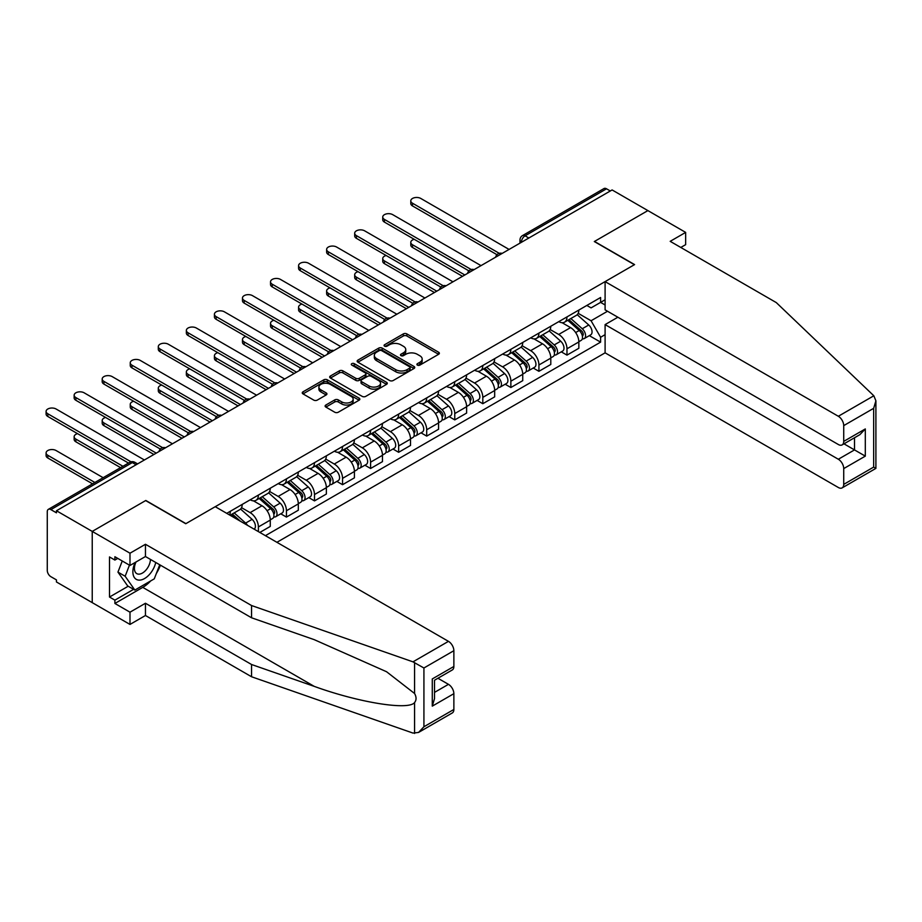 <?xml version="1.0" encoding="UTF-8"?>
<svg xmlns="http://www.w3.org/2000/svg" width="922" height="922" viewBox="0 0 922 922"><rect width="100%" height="100%" fill="white"/><g stroke="black" fill="none" stroke-linecap="round" stroke-linejoin="round"><path stroke-width="1.38" d="M417.412 365.112A1.752 1.014 0 0 0 419.879 365.112L438.63 354.29A2.501 1.441 0 0 0 439.368 353.276A2.501 1.441 0 0 0 438.63 352.25L406.856 333.902A2.501 1.441 0 0 0 403.329 333.902L384.578 344.736A1.752 1.014 0 0 0 384.059 345.45A1.752 1.014 0 0 0 384.578 346.165A1.752 1.014 0 0 0 387.044 346.165L389.476 344.759A7.987 4.61 0 0 1 400.77 344.759L403.421 346.292A7.987 4.61 0 0 1 405.761 349.553A7.987 4.61 0 0 1 403.421 352.815L400.989 354.209A1.752 1.014 0 0 0 400.482 354.924A1.752 1.014 0 0 0 400.989 355.638A1.752 1.014 0 0 0 403.467 355.638L405.887 354.244A7.987 4.61 0 0 1 417.182 354.244L419.833 355.765A7.987 4.61 0 0 1 422.172 359.027A7.987 4.61 0 0 1 419.833 362.288L417.412 363.694A1.752 1.014 0 0 0 416.894 364.409A1.752 1.014 0 0 0 417.412 365.112L417.412 363.694M325.846 405.035A2.501 1.441 0 0 0 325.109 406.06A2.501 1.441 0 0 0 325.846 407.075L334.755 412.226A2.501 1.441 0 0 0 338.282 412.226L359.119 400.194A2.501 1.441 0 0 0 359.845 399.18A2.501 1.441 0 0 0 359.119 398.166L327.345 379.818A2.501 1.441 0 0 0 323.806 379.818L302.981 391.838A2.501 1.441 0 0 0 302.255 392.864A2.501 1.441 0 0 0 302.981 393.878L313.745 400.102A2.501 1.441 0 0 0 317.283 400.102L326.192 394.95A2.501 1.441 0 0 0 326.93 393.936A2.501 1.441 0 0 0 326.192 392.91L320.856 389.833A6.673 3.861 0 0 1 318.897 387.102A6.673 3.861 0 0 1 323.023 383.54A6.673 3.861 0 0 1 330.295 384.382L351.213 396.448A6.673 3.861 0 0 1 353.172 399.18A6.673 3.861 0 0 1 349.046 402.741A6.673 3.861 0 0 1 341.774 401.911L338.282 399.894A2.501 1.441 0 0 0 334.755 399.894L325.846 405.035L325.846 407.075M56.449 510.753L612.104 189.944L647.889 210.596L594.31 241.541L634.405 264.695L185.921 523.627L145.814 500.473L92.235 531.406L56.449 510.753L56.449 512.828L50.871 509.612A5.083 2.939 -120 0 0 48.324 509.359A5.083 2.939 -120 0 0 47.276 511.687L47.276 570.453A5.083 2.939 -120 0 0 50.871 576.676L56.449 579.892L56.449 581.966L92.235 602.631L92.235 531.406L92.235 602.631L129.99 624.436L129.99 612.185L145.457 603.253L145.457 615.504L129.99 624.436M389.649 380.532A2.501 1.441 0 0 0 393.175 380.532L414.013 368.5A2.501 1.441 0 0 0 414.739 367.486A2.501 1.441 0 0 0 414.013 366.472L382.238 348.124A2.501 1.441 0 0 0 378.712 348.124L357.874 360.145A2.501 1.441 0 0 0 357.148 361.17A2.501 1.441 0 0 0 357.874 362.185L389.649 380.532M352.492 365.492A1.752 1.014 0 0 1 354.255 365.746L386.525 384.37L365.734 396.379A2.501 1.441 0 0 1 362.208 396.379L330.433 378.032L330.433 375.992A2.501 1.441 0 0 0 329.696 377.017A2.501 1.441 0 0 0 330.433 378.032M330.433 375.992L339.342 370.851A2.501 1.441 0 0 1 342.88 370.851L355.765 378.285A2.501 1.441 0 0 0 359.292 378.285L365.204 374.874A2.501 1.441 0 0 0 365.93 373.859A2.501 1.441 0 0 0 365.204 372.834L351.789 365.089A1.752 1.014 0 0 1 351.282 364.374A1.752 1.014 0 0 1 352.354 363.441A1.752 1.014 0 0 1 354.255 363.66L386.56 382.319A2.501 1.441 0 0 1 387.298 383.333A2.501 1.441 0 0 1 386.56 384.347L386.56 382.319M276.911 542.309L605.097 352.838L838.329 487.496A7.63 4.403 -120 0 0 842.143 487.876A7.63 4.403 -120 0 0 843.722 484.384L843.722 468.595A7.63 4.403 -120 0 0 838.329 459.248L854.51 449.913L865.309 456.136L843.722 468.595M528.848 238.014L525.067 235.825A5.083 2.939 60 0 0 522.532 235.583L603.991 188.549A5.083 2.939 60 0 1 606.538 188.803L525.067 235.825A5.083 2.939 120 0 0 521.472 242.06L521.472 242.267M610.306 190.981L606.538 188.803M566.972 316.914A11.698 6.754 60 0 1 564.552 322.17L576.423 315.312A11.698 6.754 -120 0 0 578.843 310.057M550.123 329.511L558.697 334.456A11.698 6.754 60 0 1 566.972 348.793L578.843 341.935A11.698 6.754 -120 0 0 570.568 327.61L562.074 322.7M578.843 341.935L578.843 348.274L566.972 355.12L561.279 351.835M564.552 322.17A11.698 6.754 60 0 1 558.79 321.64M566.972 348.793L566.972 355.12M538.921 333.107A11.698 6.754 60 0 1 536.5 338.362L548.36 331.505A11.698 6.754 -120 0 0 550.791 326.261M533.227 368.028L538.921 371.312L550.791 364.467L550.791 358.128A11.698 6.754 -120 0 0 542.516 343.802L534.022 338.904M536.5 338.362A11.698 6.754 60 0 1 530.738 337.832M522.071 345.704L530.646 350.66A11.698 6.754 60 0 1 538.921 364.985L538.921 371.312M510.869 349.311A11.698 6.754 60 0 1 508.448 354.555L520.308 347.709A11.698 6.754 -120 0 0 522.739 342.454M505.175 384.232L510.869 387.517L522.739 380.659L522.739 374.332A11.698 6.754 -120 0 0 514.464 359.995L505.971 355.097M508.448 354.555A11.698 6.754 60 0 1 502.686 354.025M494.019 361.908L502.594 366.852A11.698 6.754 60 0 1 510.869 381.178L510.869 387.517M482.817 365.504A11.698 6.754 60 0 1 480.385 370.759L492.256 363.902A11.698 6.754 -120 0 0 494.676 358.646M477.123 400.425L482.817 403.709L494.676 396.852L494.676 390.525A11.698 6.754 -120 0 0 486.413 376.199L477.919 371.289M480.385 370.759A11.698 6.754 60 0 1 474.634 370.229M465.967 378.101L474.542 383.045A11.698 6.754 60 0 1 482.817 397.37L482.817 403.709M454.765 381.696A11.698 6.754 60 0 1 452.333 386.952L464.204 380.095A11.698 6.754 -120 0 0 466.624 374.851M449.072 416.617L454.765 419.902L466.624 413.056L466.624 406.717A11.698 6.754 -120 0 0 458.361 392.392L449.867 387.494M452.333 386.952A11.698 6.754 60 0 1 446.582 386.422M437.915 394.293L446.49 399.249A11.698 6.754 60 0 1 454.765 413.575L454.765 419.902M426.702 397.901A11.698 6.754 60 0 1 424.281 403.145L436.152 396.299A11.698 6.754 -120 0 0 438.572 391.043M421.02 432.821L426.702 436.106L438.572 429.249L438.572 422.921A11.698 6.754 -120 0 0 430.309 408.584L421.803 403.686M424.281 403.145A11.698 6.754 60 0 1 418.53 402.614M409.864 410.497L418.438 415.442A11.698 6.754 60 0 1 426.702 429.767L426.702 436.106M398.65 414.093A11.698 6.754 60 0 1 396.23 419.337L408.1 412.491A11.698 6.754 -120 0 0 410.521 407.236M392.968 449.014L398.65 452.299L410.521 445.441L410.521 439.114A11.698 6.754 -120 0 0 402.246 424.788L393.752 419.879M396.23 419.337A11.698 6.754 60 0 1 390.467 418.819M381.812 426.69L390.386 431.634A11.698 6.754 60 0 1 398.65 445.96L398.65 452.299M370.598 430.286A11.698 6.754 60 0 1 368.178 435.541L380.048 428.684A11.698 6.754 -120 0 0 382.469 423.44M364.916 465.207L370.598 468.491L382.469 461.645L382.469 455.307A11.698 6.754 -120 0 0 374.194 440.981L365.7 436.071M368.178 435.541A11.698 6.754 60 0 1 362.415 435.011M353.76 442.883L362.334 447.838A11.698 6.754 60 0 1 370.598 462.164L370.598 468.491M342.546 446.478A11.698 6.754 60 0 1 340.126 451.734L351.997 444.888A11.698 6.754 -120 0 0 354.417 439.633M336.853 481.399L342.546 484.695L354.417 477.838L354.417 471.499A11.698 6.754 -120 0 0 346.142 457.174L337.648 452.276M340.126 451.734A11.698 6.754 60 0 1 334.363 451.204M325.708 459.075L334.271 464.031A11.698 6.754 60 0 1 342.546 478.357L342.546 484.695M314.494 462.683A11.698 6.754 60 0 1 312.074 467.927L323.945 461.081A11.698 6.754 -120 0 0 326.365 455.825M308.801 497.603L314.494 500.888L326.365 494.031L326.365 487.703A11.698 6.754 -120 0 0 318.09 473.378L309.596 468.468M312.074 467.927A11.698 6.754 60 0 1 306.311 467.408M297.656 475.279L306.219 480.224A11.698 6.754 60 0 1 314.494 494.549L314.494 500.888M286.442 478.875A11.698 6.754 60 0 1 284.022 484.131L295.893 477.273A11.698 6.754 -120 0 0 298.313 472.029M280.749 513.796L286.442 517.081L298.313 510.235L298.313 503.896A11.698 6.754 -120 0 0 290.038 489.57L281.544 484.661M284.022 484.131A11.698 6.754 60 0 1 278.26 483.601M269.604 491.472L278.167 496.416A11.698 6.754 60 0 1 286.442 510.753L286.442 517.081M258.391 495.068A11.698 6.754 60 0 1 255.97 500.323L267.841 493.466A11.698 6.754 -120 0 0 270.261 488.222M259.831 532.443L270.261 526.427L270.261 520.089A11.698 6.754 -120 0 0 261.986 505.763L253.492 500.865M255.97 500.323A11.698 6.754 60 0 1 250.208 499.793M241.541 507.665L250.116 512.62A11.698 6.754 60 0 1 258.391 526.946L258.391 531.614M230.074 515.271L239.778 509.67A11.698 6.754 -120 0 0 242.209 504.415M230.339 511.272A11.698 6.754 60 0 1 229.474 514.925M605.097 304.975L600.602 302.381L591.071 307.879L586.841 305.447M578.175 313.319L591.071 320.752L607.517 311.256M605.097 334.663L600.602 337.268L591.071 320.752M265.409 535.67L600.602 342.143L600.602 337.268M605.097 299.788L600.602 302.381L600.602 297.495L226.743 513.347M589.331 335.643L600.602 342.143M418.104 365.366L419.833 364.363A7.987 4.61 0 0 0 422.172 361.101L422.172 359.027M405.761 349.553L405.761 351.628A7.987 4.61 0 0 1 403.421 354.889L401.692 355.88M438.595 354.313L406.856 335.988A2.501 1.441 0 0 0 403.329 335.988L385.269 346.407M413.978 368.523L382.238 350.199A2.501 1.441 0 0 0 378.712 350.199L357.909 362.208M409.599 368.201A1.752 1.014 0 0 0 410.106 367.486A1.752 1.014 0 0 0 409.599 366.772L381.708 350.671A1.752 1.014 0 0 0 379.242 350.671L376.672 352.146A7.987 4.61 0 0 0 374.332 355.408A7.987 4.61 0 0 0 376.672 358.67L395.745 369.676A7.987 4.61 0 0 0 407.04 369.676L409.599 368.201L409.599 370.275A1.752 1.014 0 0 0 410.106 369.561L410.106 367.486M374.332 355.408L374.332 357.482A7.987 4.61 0 0 0 376.672 360.744L376.672 358.67M409.599 370.275L407.04 371.75A7.987 4.61 0 0 1 395.745 371.75L376.672 360.744M330.468 378.055L339.342 372.926L339.342 370.851M365.93 373.859L365.93 375.934A2.501 1.441 0 0 1 365.204 376.948L359.292 380.36A2.501 1.441 0 0 1 355.765 380.36L342.88 372.926A2.501 1.441 0 0 0 339.342 372.926M369.134 386.007A6.673 3.861 0 0 0 376.407 386.848A6.673 3.861 0 0 0 380.532 383.287A6.673 3.861 0 0 0 378.573 380.555L371.209 376.303A2.501 1.441 0 0 0 367.671 376.303L361.758 379.714A2.501 1.441 0 0 0 361.032 380.74A2.501 1.441 0 0 0 361.758 381.754L369.134 386.007L369.134 388.081A6.673 3.861 0 0 0 376.407 388.923A6.673 3.861 0 0 0 380.532 385.361L380.532 383.287M361.032 380.74L361.032 382.814A2.501 1.441 0 0 0 361.758 383.829L361.758 381.754M369.134 388.081L361.758 383.829M353.172 399.18L353.172 401.254A6.673 3.861 0 0 1 349.046 404.816A6.673 3.861 0 0 1 341.774 403.986L338.282 401.969A2.501 1.441 0 0 0 334.755 401.969L325.869 407.098M318.897 387.102L318.897 389.176A6.673 3.861 0 0 0 320.856 391.908L320.856 389.833M326.158 394.973L320.856 391.908M359.084 400.217L327.345 381.892A2.501 1.441 0 0 0 323.806 381.892L303.015 393.901M567.779 320.303L579.212 330.502A6.362 3.665 60 0 1 581.206 340.333L578.843 341.705M568.09 320.568L573.461 323.68M414.197 239.305A5.855 3.377 -0 0 0 410.786 242.371A5.855 3.377 -0 0 0 412.503 244.756L464.826 274.975M568.932 319.634L581.655 330.986A3.054 1.763 60 0 1 582.612 335.7A3.054 1.763 60 0 1 582.335 335.815M570.845 318.528L582.266 328.739A6.362 3.665 60 0 1 584.271 338.57A6.362 3.665 60 0 1 582.347 338.766M577.218 314.702L588.743 324.993A6.362 3.665 60 0 1 590.737 334.824L584.271 338.57M462.487 276.323L412.503 247.453A5.855 3.377 180 0 1 410.786 245.068L410.786 242.371M496.981 254.703L412.503 205.929A5.855 3.377 180 0 1 410.786 203.543L410.786 200.846A5.855 3.377 -0 0 0 412.503 203.232L499.298 253.343M509.071 249.424L420.778 198.449A5.855 3.377 -0 0 0 414.393 197.723A5.855 3.377 -0 0 0 410.786 200.846M539.727 336.495L551.16 346.695A6.362 3.665 60 0 1 553.154 356.526L550.78 357.897M540.027 336.761L545.409 339.872M386.145 255.498A5.855 3.377 -0 0 0 382.734 258.563A5.855 3.377 -0 0 0 384.451 260.949L436.774 291.168M540.88 335.827L553.603 347.179A3.054 1.763 60 0 1 554.56 351.893A3.054 1.763 60 0 1 554.283 352.008M542.781 334.732L554.214 344.932A6.362 3.665 60 0 1 556.22 354.763A6.362 3.665 60 0 1 554.295 354.97M549.166 330.906L560.691 341.198A6.362 3.665 60 0 1 562.685 351.028L556.22 354.763M434.435 292.516L384.451 263.657A5.855 3.377 180 0 1 382.734 261.26L382.734 258.563M511.675 352.688L523.108 362.888A6.362 3.665 60 0 1 525.102 372.719L522.728 374.09M511.975 352.965L517.357 356.065M358.093 271.69A5.855 3.377 -0 0 0 354.682 274.768A5.855 3.377 -0 0 0 356.399 277.153L408.723 307.36M512.828 352.02L525.552 363.372A3.054 1.763 60 0 1 526.508 368.097A3.054 1.763 60 0 1 526.232 368.201M514.73 350.925L526.162 361.124A6.362 3.665 60 0 1 528.156 370.955A6.362 3.665 60 0 1 526.243 371.163M521.103 347.098L532.639 357.39A6.362 3.665 60 0 1 534.633 367.221L528.156 370.955M406.383 308.709L356.399 279.85A5.855 3.377 180 0 1 354.682 277.464L354.682 274.768M873.826 395.78L875.9 400.805L873.664 408.331L843.722 425.618A7.63 4.403 -120 0 0 838.329 416.271L873.826 395.78L776.289 302.589L670.19 241.334L685.657 232.402L647.889 210.596L594.483 241.437L634.59 264.591L605.097 281.613L838.329 416.271M685.657 232.402L685.657 244.653L680.805 247.453M605.097 352.838L605.097 324.602L838.329 459.248M605.097 281.613L605.097 309.85L838.329 444.508A7.63 4.403 -120 0 0 842.143 444.888A7.63 4.403 -120 0 0 843.722 441.396L843.722 425.618M617.867 317.226L605.097 324.602M843.976 443.828L854.51 449.913L854.51 437.743M843.722 441.396L865.309 428.937L859.903 434.631L842.143 444.888M843.722 484.384L873.664 467.097L874.805 467.754M145.457 603.253L251.556 664.508L251.556 676.76L412.964 733.071L418.53 732.448L423.924 726.755L453.866 709.467A7.63 4.403 60 0 1 452.276 712.96L418.53 732.448M251.556 664.508L314.264 686.383C358.819 702.576 408.723 710.608 414.577 702.541C416.537 700.086 416.537 697.067 414.577 693.505L386.56 671.735L314.264 639.672L251.556 617.786L145.457 556.531L129.99 565.463L114.893 556.738L114.893 560.069L109.499 556.946L109.499 597.03L114.893 600.141L133.598 589.342M251.556 676.76L145.457 615.504M453.866 650.702L423.924 667.989L412.964 661.846L251.556 605.535L145.457 544.28L129.99 553.212L92.235 531.406L145.641 500.577L185.737 523.731L215.229 506.697L448.461 641.355A7.63 4.403 60 0 1 453.866 650.702L453.866 666.479A7.63 4.403 60 0 1 452.276 669.971L434.516 680.229L434.516 698.622L432.28 706.137L432.28 678.938C435.196 680.62 435.196 680.62 432.28 678.938L453.866 666.479M129.99 553.212L129.99 565.463M150.689 580.929A28.605 16.515 -60 0 1 142.76 587.372L114.893 603.461L129.99 612.185M114.893 603.461L114.893 600.141M145.457 544.28L145.457 556.531M251.556 605.535L251.556 617.786M434.516 692.387L448.461 684.343A7.63 4.403 60 0 1 453.866 693.678L453.866 709.467M448.461 684.343L437.938 678.258M160.428 565.174A28.605 16.515 -60 0 1 156.371 573.438M117.762 558.398L114.893 560.069M109.499 597.03L128.204 586.231M135.142 562.489A16.527 9.543 120 0 0 132.872 571.801A16.527 9.543 120 0 0 142.852 579.385A16.527 9.543 120 0 0 155.749 562.478M136.03 561.982A11.318 6.535 120 0 0 134.428 568.436A11.318 6.535 120 0 0 136.767 573.622A11.318 6.535 120 0 0 145.411 570.672A11.318 6.535 120 0 0 150.436 559.4M159.737 564.771L154.262 578.855L134.854 590.068L127.662 585.919L117.947 572.101L122.257 561.002M134.854 590.068L125.15 576.262L129.449 565.151M117.947 572.101L125.15 576.262M468.929 270.895L384.451 222.121A5.855 3.377 180 0 1 382.734 219.736L382.734 217.039A5.855 3.377 -0 0 0 384.451 219.424L471.246 269.535M481.019 265.628L392.714 214.653A5.855 3.377 -0 0 0 386.341 213.916A5.855 3.377 -0 0 0 382.734 217.039M440.866 287.088L356.399 238.325A5.855 3.377 180 0 1 354.682 235.928L354.682 233.231A5.855 3.377 -0 0 0 356.399 235.617L443.194 285.739M452.967 281.821L364.663 230.846A5.855 3.377 -0 0 0 358.289 230.108A5.855 3.377 -0 0 0 354.682 233.231M483.624 368.892L495.056 379.092A6.362 3.665 60 0 1 497.05 388.923L494.676 390.283M483.923 369.157L489.305 372.269M330.041 287.895A5.855 3.377 -0 0 0 326.63 290.96A5.855 3.377 -0 0 0 328.347 293.346L380.671 323.553M484.776 368.224L497.5 379.576A3.054 1.763 60 0 1 498.456 384.29A3.054 1.763 60 0 1 498.18 384.405M486.678 367.117L498.111 377.317A6.362 3.665 60 0 1 500.104 387.148A6.362 3.665 60 0 1 498.191 387.355M493.051 363.291L504.588 373.583A6.362 3.665 60 0 1 506.581 383.414L500.104 387.148M378.331 324.913L328.347 296.043A5.855 3.377 180 0 1 326.63 293.657L326.63 290.96M455.572 385.085L467.005 395.284A6.362 3.665 60 0 1 468.998 405.115L466.624 406.487M455.871 385.35L461.254 388.462M301.99 304.087A5.855 3.377 -0 0 0 298.578 307.153A5.855 3.377 -0 0 0 300.284 309.538L352.619 339.757M456.724 384.416L469.448 395.769A3.054 1.763 60 0 1 470.404 400.482A3.054 1.763 60 0 1 470.128 400.597M458.626 383.322L470.059 393.521A6.362 3.665 60 0 1 472.052 403.352A6.362 3.665 60 0 1 470.139 403.559M464.999 379.495L476.536 389.776A6.362 3.665 60 0 1 478.53 399.606L472.052 403.352M350.279 341.105L300.284 312.247A5.855 3.377 180 0 1 298.578 309.85L298.578 307.153M427.52 401.277L438.953 411.477A6.362 3.665 60 0 1 440.947 421.308L438.572 422.679M427.82 401.554L433.202 404.654M273.938 320.28A5.855 3.377 -0 0 0 270.526 323.357A5.855 3.377 -0 0 0 272.232 325.743L324.567 355.95M428.672 400.609L441.396 411.961A3.054 1.763 60 0 1 442.353 416.686A3.054 1.763 60 0 1 442.076 416.79M430.574 399.514L442.007 409.714A6.362 3.665 60 0 1 444.001 419.545A6.362 3.665 60 0 1 442.087 419.752M436.947 395.688L448.484 405.98A6.362 3.665 60 0 1 450.478 415.81L444.001 419.545M322.227 357.298L272.232 328.439A5.855 3.377 180 0 1 270.526 326.054L270.526 323.357M412.814 303.292L328.347 254.518A5.855 3.377 180 0 1 326.63 252.132L326.63 249.424A5.855 3.377 -0 0 0 328.347 251.821L415.142 301.932M424.904 298.013L336.611 247.038A5.855 3.377 -0 0 0 330.237 246.312A5.855 3.377 -0 0 0 326.63 249.424M384.762 319.485L300.284 270.711A5.855 3.377 180 0 1 298.578 268.325L298.578 265.628A5.855 3.377 -0 0 0 300.284 268.014L387.09 318.125M396.852 314.218L308.559 263.243A5.855 3.377 -0 0 0 302.185 262.505A5.855 3.377 -0 0 0 298.578 265.628M356.71 335.677L272.232 286.915A5.855 3.377 180 0 1 270.526 284.518L270.526 281.821A5.855 3.377 -0 0 0 272.232 284.207L359.038 334.317M368.8 330.41L280.507 279.435A5.855 3.377 -0 0 0 274.134 278.698A5.855 3.377 -0 0 0 270.526 281.821M399.468 417.47L410.901 427.681A6.362 3.665 60 0 1 412.895 437.512L410.521 438.872M399.768 417.747L405.15 420.847M245.886 336.472A5.855 3.377 -0 0 0 242.474 339.55A5.855 3.377 -0 0 0 244.18 341.935L296.515 372.142M400.621 416.813L413.344 428.165A3.054 1.763 60 0 1 414.301 432.879A3.054 1.763 60 0 1 414.013 432.994M402.522 415.707L413.955 425.906A6.362 3.665 60 0 1 415.949 435.737A6.362 3.665 60 0 1 414.024 435.945M408.895 411.88L420.432 422.172A6.362 3.665 60 0 1 422.426 432.003L415.949 435.737M294.176 373.502L244.18 344.632A5.855 3.377 180 0 1 242.474 342.246L242.474 339.55M328.658 351.881L244.18 303.108A5.855 3.377 180 0 1 242.474 300.722L242.474 298.013A5.855 3.377 -0 0 0 244.18 300.411L330.986 350.521M340.748 346.603L252.455 295.628A5.855 3.377 -0 0 0 246.082 294.902A5.855 3.377 -0 0 0 242.474 298.013M371.416 433.674L382.849 443.874A6.362 3.665 60 0 1 384.843 453.705L382.469 455.076M371.716 433.939L377.098 437.051M217.823 352.677A5.855 3.377 -0 0 0 214.423 355.742A5.855 3.377 -0 0 0 216.128 358.128L268.463 388.346M372.569 433.006L385.281 444.358A3.054 1.763 60 0 1 386.249 449.072A3.054 1.763 60 0 1 385.961 449.187M374.47 431.911L385.903 442.111A6.362 3.665 60 0 1 387.897 451.941A6.362 3.665 60 0 1 385.972 452.137M380.844 428.085L392.38 438.365A6.362 3.665 60 0 1 394.374 448.196L387.897 451.941M266.124 389.695L216.128 360.836A5.855 3.377 180 0 1 214.423 358.439L214.423 355.742M300.607 368.074L216.128 319.3A5.855 3.377 180 0 1 214.423 316.914L214.423 314.218A5.855 3.377 -0 0 0 216.128 316.603L302.923 366.714M312.696 362.807L224.403 311.832A5.855 3.377 -0 0 0 218.03 311.094A5.855 3.377 -0 0 0 214.423 314.218M343.364 449.867L354.786 460.066A6.362 3.665 60 0 1 356.791 469.897L354.417 471.269M343.664 450.143L349.046 453.244M189.771 368.869A5.855 3.377 -0 0 0 186.359 371.935A5.855 3.377 -0 0 0 188.076 374.332L240.412 404.539M344.517 449.198L357.229 460.551A3.054 1.763 60 0 1 358.185 465.276A3.054 1.763 60 0 1 357.909 465.38M346.418 448.104L357.851 458.303A6.362 3.665 60 0 1 359.845 468.134A6.362 3.665 60 0 1 357.92 468.341M352.792 444.277L364.317 454.569A6.362 3.665 60 0 1 366.322 464.4L359.845 468.134M238.072 405.887L188.076 377.029A5.855 3.377 180 0 1 186.359 374.643L186.359 371.935M272.555 384.267L188.076 335.493A5.855 3.377 180 0 1 186.359 333.107L186.359 330.41A5.855 3.377 -0 0 0 188.076 332.796L274.871 382.907M284.644 379L196.351 328.025A5.855 3.377 -0 0 0 189.978 327.287A5.855 3.377 -0 0 0 186.359 330.41M315.312 466.059L326.734 476.259A6.362 3.665 60 0 1 328.739 486.09L326.365 487.461M315.612 466.336L320.994 469.436M161.719 385.062A5.855 3.377 -0 0 0 158.307 388.139A5.855 3.377 -0 0 0 160.025 390.525L212.348 420.732M316.465 465.403L329.177 476.743A3.054 1.763 60 0 1 330.134 481.468A3.054 1.763 60 0 1 329.857 481.572M318.367 464.296L329.799 474.496A6.362 3.665 60 0 1 331.793 484.327A6.362 3.665 60 0 1 329.869 484.534M324.74 460.47L336.265 470.762A6.362 3.665 60 0 1 338.27 480.593L331.793 484.327M210.02 422.08L160.025 393.221A5.855 3.377 180 0 1 158.307 390.836L158.307 388.139M244.503 400.471L160.025 351.697A5.855 3.377 180 0 1 158.307 349.311L158.307 346.603A5.855 3.377 -0 0 0 160.025 349L246.819 399.111M256.593 395.192L168.3 344.217A5.855 3.377 -0 0 0 161.926 343.491A5.855 3.377 -0 0 0 158.307 346.603M287.249 482.264L298.682 492.463A6.362 3.665 60 0 1 300.676 502.294L298.313 503.666M287.56 482.529L292.942 485.64M133.667 401.266A5.855 3.377 -0 0 0 130.256 404.332A5.855 3.377 -0 0 0 131.973 406.717L184.296 436.936M288.402 481.595L301.125 492.947A3.054 1.763 60 0 1 302.082 497.661A3.054 1.763 60 0 1 301.805 497.776M290.315 480.5L301.748 490.7A6.362 3.665 60 0 1 303.741 500.531A6.362 3.665 60 0 1 301.817 500.727M296.688 476.674L308.213 486.954A6.362 3.665 60 0 1 310.207 496.785L303.741 500.531M181.968 438.284L131.973 409.414A5.855 3.377 180 0 1 130.256 407.028L130.256 404.332M216.451 416.663L131.973 367.89A5.855 3.377 180 0 1 130.256 365.504L130.256 362.807A5.855 3.377 -0 0 0 131.973 365.193L218.768 415.303M228.541 411.396L140.248 360.41A5.855 3.377 -0 0 0 133.874 359.684A5.855 3.377 -0 0 0 130.256 362.807M259.197 498.456L270.63 508.656A6.362 3.665 60 0 1 272.624 518.487L270.261 519.858M259.508 498.721L264.879 501.833M105.615 417.459A5.855 3.377 -0 0 0 102.204 420.524A5.855 3.377 -0 0 0 103.921 422.921L156.244 453.128M260.35 497.788L273.073 509.14A3.054 1.763 60 0 1 274.03 513.865A3.054 1.763 60 0 1 273.753 513.969M262.263 496.693L273.684 506.893A6.362 3.665 60 0 1 275.69 516.723A6.362 3.665 60 0 1 273.765 516.931M268.636 492.867L280.161 503.158A6.362 3.665 60 0 1 282.155 512.989L275.69 516.723M153.905 454.477L103.921 425.618A5.855 3.377 180 0 1 102.204 423.233L102.204 420.524M188.399 432.856L103.921 384.082A5.855 3.377 180 0 1 102.204 381.696L102.204 379A5.855 3.377 -0 0 0 103.921 381.385L190.716 431.496M200.489 427.589L112.196 376.614A5.855 3.377 -0 0 0 105.811 375.876A5.855 3.377 -0 0 0 102.204 379M231.145 514.649L235.075 518.152M231.445 514.925L236.827 518.026M77.563 433.651A5.855 3.377 -0 0 0 74.152 436.728A5.855 3.377 -0 0 0 75.869 439.114L122.926 466.278M240.458 521.264L232.298 513.992M234.2 512.886L245.632 523.085A6.362 3.665 60 0 1 247.476 525.321M240.584 509.059L252.109 519.351A6.362 3.665 60 0 1 254.138 529.159M120.586 467.638L75.869 441.811A5.855 3.377 180 0 1 74.152 439.425L74.152 436.728M160.347 449.06L75.869 400.286A5.855 3.377 180 0 1 74.152 397.889L74.152 395.192A5.855 3.377 -0 0 0 75.869 397.578L162.664 447.7M172.437 443.782L84.133 392.807A5.855 3.377 -0 0 0 77.759 392.081A5.855 3.377 -0 0 0 74.152 395.192M103.149 477.7L56.081 450.535A5.855 3.377 -0 0 0 49.707 449.798A5.855 3.377 -0 0 0 46.1 452.921A5.855 3.377 -0 0 0 47.817 455.307L94.874 482.483M92.534 483.831L47.817 458.004A5.855 3.377 180 0 1 46.1 455.618L46.1 452.921M128.504 463.063L47.817 416.479A5.855 3.377 180 0 1 46.1 414.093L46.1 411.396A5.855 3.377 -0 0 0 47.817 413.782L131.016 461.818M144.385 459.986L56.081 408.999A5.855 3.377 -0 0 0 49.707 408.273A5.855 3.377 -0 0 0 46.1 411.396M521.656 242.163L521.472 242.06A5.083 2.939 0 0 1 519.985 239.985L519.985 243.131M258.391 526.946L270.261 520.089M286.442 510.753L298.313 503.896M314.494 494.549L326.365 487.703M342.546 478.357L354.417 471.499M370.598 462.164L382.469 455.307M398.65 445.96L410.521 439.114M426.702 429.767L438.572 422.921M454.765 413.575L466.624 406.717M482.817 397.37L494.676 390.525M510.869 381.178L522.739 374.332M538.921 364.985L550.791 358.128M250.116 512.62L261.986 505.763M278.167 496.416L290.038 489.57M306.219 480.224L318.09 473.378M334.271 464.031L346.142 457.174M362.334 447.838L374.194 440.981M390.386 431.634L402.246 424.788M418.438 415.442L430.309 408.584M446.49 399.249L458.361 392.392M474.542 383.045L486.413 376.199M502.594 366.852L514.464 359.995M530.646 350.66L542.516 343.802M558.697 334.456L570.568 327.61M501.741 253.665A5.083 2.939 120 0 0 499.493 254.956M473.689 269.858A5.083 2.939 120 0 0 471.442 271.149M445.637 286.05A5.083 2.939 120 0 0 443.39 287.353M417.585 302.255A5.083 2.939 120 0 0 415.338 303.545M389.522 318.447A5.083 2.939 120 0 0 387.286 319.738M361.47 334.64A5.083 2.939 120 0 0 359.223 335.942M333.418 350.833A5.083 2.939 120 0 0 331.171 352.135M305.366 367.037A5.083 2.939 120 0 0 303.119 368.327M277.315 383.229A5.083 2.939 120 0 0 275.067 384.532M249.263 399.422A5.083 2.939 120 0 0 247.015 400.724M221.211 415.626A5.083 2.939 120 0 0 218.963 416.917M193.159 431.819A5.083 2.939 120 0 0 190.912 433.121M165.107 448.011A5.083 2.939 120 0 0 162.86 449.314M136.11 464.757L132.33 462.579L50.871 509.612M137.597 463.893L134.877 462.325A5.083 2.939 120 0 0 132.33 462.579A5.083 2.939 60 0 0 129.783 462.325L48.324 509.359M419.833 364.363L419.833 362.288M400.989 355.638L400.989 354.209M403.421 354.889L403.421 352.815M384.578 346.165L384.578 344.736M403.329 335.988L403.329 333.902M406.856 335.988L406.856 333.902M438.63 354.29L438.63 352.25M357.874 362.185L357.874 360.145M378.712 350.199L378.712 348.124M382.238 350.199L382.238 348.124M414.013 368.5L414.013 366.472M395.745 371.75L395.745 369.676M407.04 371.75L407.04 369.676M342.88 372.926L342.88 370.851M355.765 380.36L355.765 378.285M359.292 380.36L359.292 378.285M365.204 376.948L365.204 374.874M354.255 365.746L354.255 363.66M334.755 401.969L334.755 399.894M338.282 401.969L338.282 399.894M341.774 403.986L341.774 401.911M326.192 394.95L326.192 392.91M302.981 393.878L302.981 391.838M323.806 381.892L323.806 379.818M327.345 381.892L327.345 379.818M359.119 400.194L359.119 398.166M579.212 330.502L575.651 332.554M583.246 334.306L582.105 334.963M588.743 324.993L582.266 328.739M412.503 247.453L412.503 244.756M412.503 203.232L412.503 205.929M551.16 346.695L547.599 348.758M555.194 350.498L554.053 351.167M560.691 341.198L554.214 344.932M384.451 263.657L384.451 260.949M523.108 362.888L519.547 364.951M527.142 366.702L525.989 367.359M532.639 357.39L526.162 361.124M356.399 279.85L356.399 277.153M873.664 467.097L873.664 408.331M865.309 428.937L865.309 456.136M414.577 733.451L414.577 702.541M414.577 693.505L414.577 662.595M423.924 667.989L423.924 726.755M453.866 693.678L432.28 706.137M412.964 661.846L448.461 641.355M142.76 587.372L314.264 686.383M384.451 219.424L384.451 222.121M356.399 235.617L356.399 238.325M495.056 379.092L491.495 381.143M499.09 382.895L497.938 383.552M504.588 373.583L498.111 377.317M328.347 296.043L328.347 293.346M467.005 395.284L463.443 397.336M471.038 399.088L469.886 399.756M476.536 389.776L470.059 393.521M300.284 312.247L300.284 309.538M438.953 411.477L435.38 413.54M442.986 415.28L441.834 415.949M448.484 405.98L442.007 409.714M272.232 328.439L272.232 325.743M328.347 251.821L328.347 254.518M300.284 268.014L300.284 270.711M272.232 284.207L272.232 286.915M410.901 427.681L407.328 429.733M414.923 431.484L413.782 432.141M420.432 422.172L413.955 425.906M244.18 344.632L244.18 341.935M244.18 300.411L244.18 303.108M382.849 443.874L379.276 445.925M386.871 447.677L385.73 448.334M392.38 438.365L385.903 442.111M216.128 360.836L216.128 358.128M216.128 316.603L216.128 319.3M354.786 460.066L351.224 462.129M358.819 463.87L357.678 464.538M364.317 454.569L357.851 458.303M188.076 377.029L188.076 374.332M188.076 332.796L188.076 335.493M326.734 476.259L323.173 478.322M330.768 480.074L329.627 480.731M336.265 470.762L329.799 474.496M160.025 393.221L160.025 390.525M160.025 349L160.025 351.697M298.682 492.463L295.121 494.515M302.716 496.267L301.575 496.923M308.213 486.954L301.748 490.7M131.973 409.414L131.973 406.717M131.973 365.193L131.973 367.89M270.63 508.656L267.069 510.719M274.664 512.459L273.523 513.128M280.161 503.158L273.684 506.893M103.921 425.618L103.921 422.921M103.921 381.385L103.921 384.082M252.109 519.351L245.632 523.085M75.869 441.811L75.869 439.114M75.869 397.578L75.869 400.286M47.817 458.004L47.817 455.307M47.817 413.782L47.817 416.479M502.167 253.412A5.083 5.083 0 0 0 495.644 257.18M474.115 269.604A5.083 5.083 0 0 0 467.592 273.373M446.064 285.808A5.083 5.083 0 0 0 439.54 289.577M418.012 302.001A5.083 5.083 0 0 0 411.489 305.77M389.96 318.194A5.083 5.083 0 0 0 383.437 321.962M361.908 334.398A5.083 5.083 0 0 0 355.385 338.155M333.856 350.591A5.083 5.083 0 0 0 327.322 354.359M305.804 366.783A5.083 5.083 0 0 0 299.27 370.552M277.752 382.976A5.083 5.083 0 0 0 271.218 386.744M249.689 399.18A5.083 5.083 0 0 0 243.166 402.949M221.637 415.373A5.083 5.083 0 0 0 215.114 419.141M193.585 431.565A5.083 5.083 0 0 0 187.062 435.334M165.534 447.769A5.083 5.083 0 0 0 159.01 451.538M134.877 462.325A5.083 5.083 0 0 0 129.783 462.325M522.532 235.583A5.083 5.083 0 0 0 519.985 239.985M875.9 400.805L875.9 468.388L842.143 487.876"/></g></svg>
